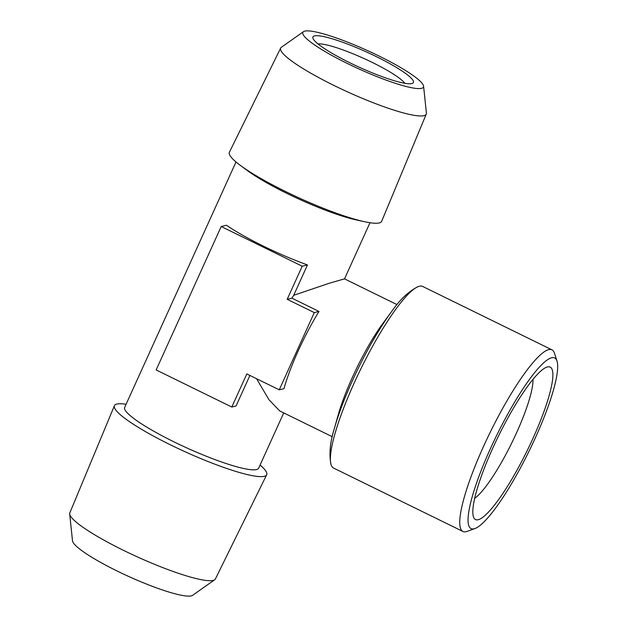 <?xml version="1.0" encoding="UTF-8"?>
<svg xmlns="http://www.w3.org/2000/svg" width="627" height="627" viewBox="0 0 627 627"><rect width="100%" height="100%" fill="white"/><g stroke="black" fill="none" stroke-linecap="round" stroke-linejoin="round"><path stroke-width="0.94" d="M492.767 448.187A84.872 16.09 -63.9 0 1 546.72 367.163A84.872 16.09 -63.9 0 1 532.95 438.43A84.872 16.09 -63.9 0 1 473.416 516.711A84.872 16.09 -63.9 0 1 492.767 448.187M474.67 498.355A70.153 13.3 116.1 0 0 516.499 432.912A70.153 13.3 116.1 0 0 532.981 379.406M378.833 55.928A66.203 10.126 24.4 0 0 303.484 31.671A66.203 10.126 24.4 0 0 347.483 63.539A66.203 10.126 24.4 0 0 423.578 86.15A66.203 10.126 24.4 0 0 378.833 55.928M423.578 86.15L426.407 113.032A79.935 12.226 -155.6 0 1 426.266 114.098A79.935 12.226 -155.6 0 1 423.923 115.681A79.935 12.226 -155.6 0 1 334.528 85.727A79.935 12.226 -155.6 0 1 280.677 48.06A79.935 12.226 -155.6 0 1 281.398 47.252L303.484 31.671M490.369 448.767A95.014 18.011 116.1 0 0 474.952 528.545A95.014 18.011 116.1 0 0 535.348 437.842A95.014 18.011 116.1 0 0 557.011 361.128A95.014 18.011 116.1 0 0 490.369 448.767M474.952 528.545L467.099 531.398A101.143 19.178 -63.9 0 1 462.938 531.477A101.143 19.178 -63.9 0 1 483.511 446.471A101.143 19.178 -63.9 0 1 551.972 349.835A101.143 19.178 -63.9 0 1 554.456 353.173L557.011 361.128M376.216 56.563A55.168 8.441 -155.6 0 1 412.252 83.438A55.168 8.441 -155.6 0 1 350.093 62.904A55.168 8.441 -155.6 0 1 312.983 38.404A55.168 8.441 -155.6 0 1 376.216 56.563M404.76 83.281A49.039 7.5 24.4 0 0 372.266 62.426A49.039 7.5 24.4 0 0 318.038 43.945M214.693 579.748L192.607 595.329A66.203 10.126 -155.6 0 1 117.257 571.072A66.203 10.126 -155.6 0 1 72.505 540.85L69.683 513.968A79.935 12.226 24.4 0 0 123.715 550.459A79.935 12.226 24.4 0 0 213.109 580.406A79.935 12.226 24.4 0 0 214.693 579.748A79.935 12.226 24.4 0 0 215.406 578.94L266.679 474.788A83.603 12.791 -155.6 0 1 264.28 476.324A83.603 12.791 -155.6 0 1 170.779 444.998A83.603 12.791 -155.6 0 1 114.412 405.716A83.603 12.791 -155.6 0 1 116.865 404.062A83.603 12.791 -155.6 0 1 126.098 404.274M114.412 405.716L69.816 512.902A79.935 12.226 24.4 0 0 69.683 513.968M551.972 349.835L422.622 286.429A101.143 19.178 116.1 0 0 417.856 286.751A101.143 19.178 116.1 0 0 354.161 383.066A101.143 19.178 116.1 0 0 330.923 464.105A101.143 19.178 116.1 0 0 333.588 468.071L462.938 531.477M260.072 465.046A83.603 12.791 -155.6 0 1 266.679 474.788M280.677 48.06L229.404 152.212A83.603 12.791 24.4 0 0 240.313 165.348A83.603 12.791 24.4 0 0 285.724 191.611A83.603 12.791 24.4 0 0 364.608 221.723A83.603 12.791 24.4 0 0 379.225 222.938A83.603 12.791 24.4 0 0 381.678 221.284L426.266 114.098M283.725 412.911L258.661 468.157A73.563 11.255 -155.6 0 1 174.259 441.996A73.563 11.255 -155.6 0 1 124.679 407.385L236.011 161.954M240.313 165.348L247.054 170.348A73.563 11.255 24.4 0 0 287.001 193.453A73.563 11.255 24.4 0 0 356.41 219.952L364.608 221.723M334.465 428.163L338.314 414.541A73.563 13.943 -63.9 0 1 352.366 377.399A73.563 13.943 -63.9 0 1 383.207 322.96L391.616 311.572A93.642 17.752 116.1 0 0 352.358 380.879A93.642 17.752 116.1 0 0 334.465 428.163C330.139 441.667 328.956 453.65 330.923 464.105M263.16 246.011A73.563 11.255 -155.6 0 1 226.472 225.234L221.206 226.512L156.147 369.946L231.802 407.033L246.819 373.935L279.25 389.829L283.968 388.677A73.563 13.943 -63.9 0 1 298.217 350.854A73.563 13.943 -63.9 0 1 319.002 311.447L314.284 312.591L287.197 299.314L302.214 266.216L307.473 264.939A73.563 11.255 -155.6 0 1 263.16 246.011M307.473 264.939L293.695 295.309L328.807 283.404L344.482 278.85L397.024 304.604M332.271 436.706L279.728 410.951L268.967 399.728L256.553 378.7M293.695 295.309A73.563 13.943 116.1 0 0 291.916 298.17L319.002 311.447M249.899 375.44L236.034 406.006L231.802 407.033M291.916 298.17L287.197 299.314M314.284 312.591L279.25 389.829M221.206 226.512L302.214 266.216M369.993 222.726L344.521 278.874M391.616 311.572C399.799 299.722 408.545 291.453 417.856 286.751"/></g></svg>
